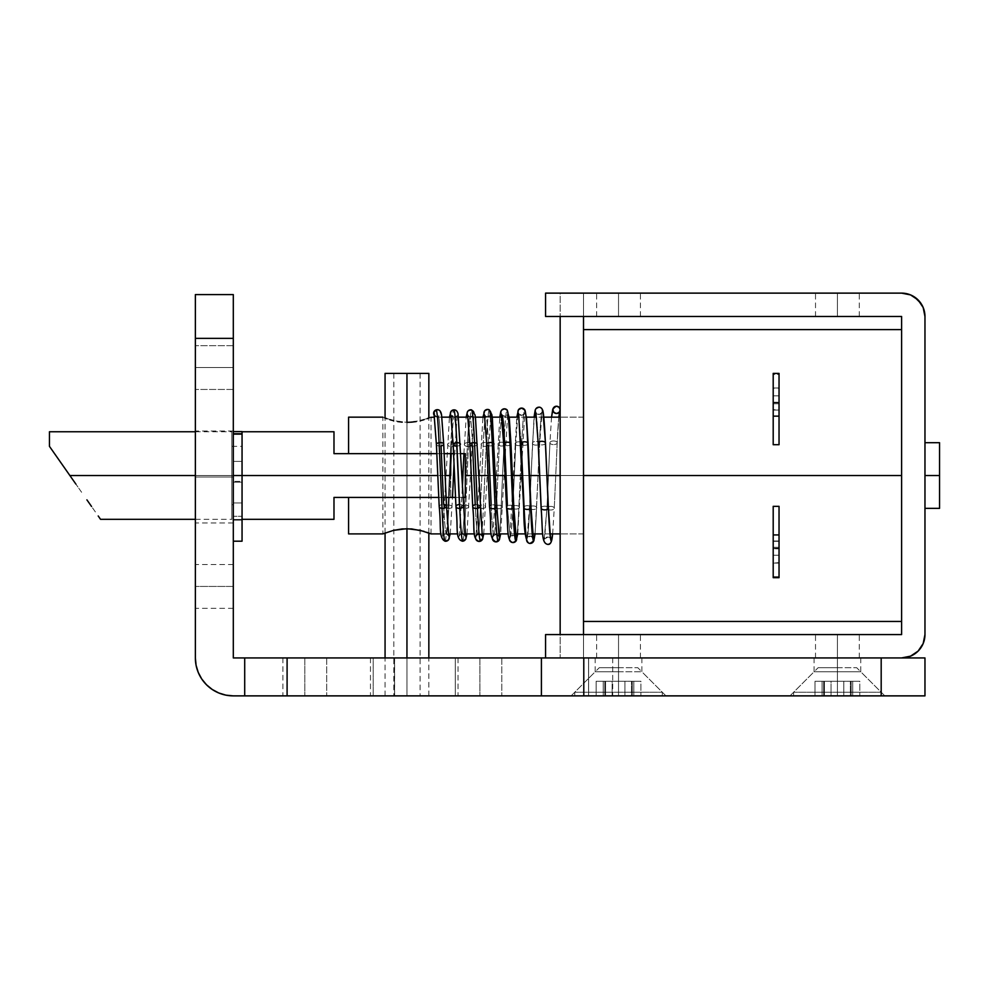 <?xml version="1.0" encoding="UTF-8"?>
<svg xmlns="http://www.w3.org/2000/svg" width="989" height="989" viewBox="0 0 989 989"><rect width="100%" height="100%" fill="white"/><g stroke="black" fill="none" stroke-linecap="round" stroke-linejoin="round"><path stroke-width="0.74" stroke-dasharray="4.95 3.71" d="M837.411 671.791L814.058 671.791L837.411 671.791L837.411 695.873L837.411 657.932L814.058 657.932L837.411 657.932L837.411 671.791L814.058 671.791L837.411 671.791L837.411 657.932L837.411 671.791L860.751 671.791L837.411 671.791L837.411 695.873L789.988 695.873L881.224 695.873L233.305 695.873L884.834 695.873L837.411 695.873L837.411 671.791L860.751 671.791L837.411 671.791M618.533 671.791L595.18 671.791L618.533 671.791L618.533 695.873L618.533 657.932L595.18 657.932L618.533 657.932L618.533 671.791L595.18 671.791L618.533 671.791L618.533 657.932L618.533 671.791L641.873 671.791L618.533 671.791L618.533 695.873L571.11 695.873L665.956 695.873L618.533 695.873L618.533 671.791L641.873 671.791L618.533 671.791M233.305 367.549L233.305 389.443L233.305 367.549L195.365 367.549L233.305 367.549L233.305 389.443L233.305 367.549L195.365 367.549L195.365 389.443L195.365 367.549L233.305 367.549L233.305 389.443L233.305 345.668L233.305 389.443L233.305 345.668L233.305 367.549L195.365 367.549L195.365 389.443L195.365 345.668L195.365 389.443L195.365 345.668L195.365 367.549L233.305 367.549L233.305 345.668L233.305 367.549L195.365 367.549L195.365 345.668L195.365 367.549L233.305 367.549L233.305 345.668L233.305 367.549M233.305 476.995L233.305 522.958L233.305 476.995L195.365 476.995L233.305 476.995L233.305 522.958L233.305 431.031L233.305 476.995L195.365 476.995L195.365 522.958L195.365 431.031L195.365 476.995L233.305 476.995L233.305 431.031L233.305 476.995M233.305 586.428L233.305 608.322L233.305 586.428L195.365 586.428L233.305 586.428L233.305 608.322L233.305 564.546L233.305 586.428L195.365 586.428L195.365 608.322L195.365 564.546L195.365 586.428L233.305 586.428L233.305 564.546L233.305 586.428M394.549 657.932L394.549 695.873L394.549 657.932L588.554 657.932L588.616 695.873L588.616 657.932L394.549 657.932L394.549 695.873L370.467 695.873L588.616 695.873L588.616 657.932L588.616 695.873L612.698 695.873L588.554 695.873L588.554 657.932L612.698 657.932L588.554 657.932L588.616 695.873L588.554 657.932L394.549 657.932L394.549 695.873L394.549 657.932L370.467 657.932L394.549 657.932M304.81 657.932L282.916 657.932L304.81 657.932L304.81 695.873L304.81 657.932L326.691 657.932L282.916 657.932L304.81 657.932L304.81 695.873L282.916 695.873L326.691 695.873L304.81 695.873L304.81 657.932L327.495 657.932L304.81 657.932M479.912 657.932L458.018 657.932L479.912 657.932L479.912 695.873L479.912 657.932L501.794 657.932L458.018 657.932L479.912 657.932L479.912 695.873L458.018 695.873L501.794 695.873L479.912 695.873L479.912 657.932L501.794 657.932L479.912 657.932M897.938 657.932L924.962 657.932L924.962 695.873L881.187 695.873L881.187 657.932L924.962 657.932L924.962 695.873L881.187 695.873L881.187 657.932L897.938 657.932L233.305 657.932L233.305 338.362L195.365 338.362L195.365 657.932L196.094 665.325M373.212 695.873L501.794 695.873L304.81 695.873L373.212 695.873L373.212 657.932L327.495 657.932L455.286 657.932L373.212 657.932L373.212 695.873L455.286 695.873L455.286 657.932L500.99 657.932L326.691 657.932L373.212 657.932L373.212 695.873L373.212 657.932L455.286 657.932L455.286 695.873L501.794 695.873L455.286 695.873L455.286 657.932L501.794 657.932L455.286 657.932L455.286 695.873L373.212 695.873M837.411 657.932L814.058 657.932L837.411 657.932L815.517 657.932L837.411 657.932L837.411 634.579L837.411 657.932L815.517 657.932L859.293 657.932L837.411 657.932L837.411 634.579L815.517 634.579L859.293 634.579L837.411 634.579L837.411 657.932L859.293 657.932L837.411 657.932M618.533 657.932L641.873 657.932L596.639 657.932L618.533 657.932L618.533 634.579L618.533 657.932L596.639 657.932L640.415 657.932L618.533 657.932L618.533 634.579L596.639 634.579L640.415 634.579L618.533 634.579L618.533 657.932L640.415 657.932L618.533 657.932M881.187 657.932L233.305 657.932L233.305 338.362L195.365 338.362L195.365 294.598L233.305 294.598L233.305 338.362L233.305 294.598L195.365 294.598L233.305 294.598M198.257 672.446L201.756 679.01M206.478 684.759L212.227 689.469L218.792 692.98L225.9 695.143L233.305 695.873A37.941 37.941 0 0 1 195.365 657.932L195.365 294.598M394.549 695.873L370.467 695.873L394.549 695.873M394.611 695.873L394.611 657.932L588.554 657.932L588.554 695.873L394.611 695.873M195.365 586.428L195.365 564.546L195.365 586.428M195.365 476.995L195.365 431.031L195.365 476.995M195.365 367.549L195.365 345.668L195.365 367.549M618.533 695.873L665.956 695.873L618.533 695.873L618.533 667.686L618.533 692.213L662.309 692.213L618.533 692.213L618.533 695.873L662.309 695.873L574.757 695.873L618.533 695.873L618.533 692.213L662.309 692.213L618.533 692.213L618.533 695.873L662.309 695.873L574.757 695.873L640.921 695.873L612.154 695.873L640.921 695.873L640.921 681.273L632.255 681.273L632.255 695.873L632.255 681.273L624.912 681.273L624.912 695.873L624.912 681.273L618.533 681.273L618.533 695.873L618.533 681.273L612.154 681.273L612.154 695.873L604.798 695.873L618.533 695.873L612.154 695.873L612.154 681.273L604.798 681.273L604.798 695.873L612.154 695.873L604.798 695.873L604.798 681.273L596.132 681.273L596.132 695.873L605.552 695.873L596.132 695.873L604.798 695.873L596.132 695.873L596.132 681.273L603.228 681.273L603.228 695.873L596.132 695.873L603.228 695.873L603.228 681.273L605.552 681.273L605.552 695.873L603.228 695.873L605.552 695.873L605.552 681.273L603.228 681.273L603.228 695.873L603.228 681.273L596.132 681.273L596.132 695.873L596.132 681.273L604.798 681.273L604.798 695.873L604.798 681.273L612.154 681.273L612.154 695.873L612.154 681.273L618.533 681.273L618.533 695.873L618.533 681.273L624.912 681.273L624.912 695.873L618.533 695.873M837.411 695.873L884.834 695.873L837.411 695.873L837.411 667.686L837.411 692.213L881.187 692.213L837.411 692.213L837.411 695.873L881.187 695.873L793.635 695.873L837.411 695.873L837.411 692.213L881.187 692.213L837.411 692.213L837.411 695.873L881.187 695.873L793.635 695.873L859.8 695.873L831.032 695.873L859.8 695.873L859.8 681.273L851.133 681.273L851.133 695.873L851.133 681.273L843.79 681.273L843.79 695.873L843.79 681.273L837.411 681.273L837.411 695.873L837.411 681.273L831.032 681.273L831.032 695.873L823.676 695.873L837.411 695.873L831.032 695.873L831.032 681.273L823.676 681.273L823.676 695.873L831.032 695.873L823.676 695.873L823.676 681.273L815.01 681.273L815.01 695.873L824.43 695.873L815.01 695.873L823.676 695.873L815.01 695.873L815.01 681.273L822.106 681.273L822.106 695.873L815.01 695.873L822.106 695.873L822.106 681.273L824.43 681.273L824.43 695.873L822.106 695.873L824.43 695.873L824.43 681.273L822.106 681.273L822.106 695.873L822.106 681.273L815.01 681.273L815.01 695.873L815.01 681.273L823.676 681.273L823.676 695.873L823.676 681.273L831.032 681.273L831.032 695.873L831.032 681.273L837.411 681.273L837.411 695.873L837.411 681.273L843.79 681.273L843.79 695.873L837.411 695.873M69.885 475.536L231.846 475.536L195.365 475.536L231.846 475.536L231.846 519.312L231.846 475.536L242.058 475.536L231.846 475.536L231.846 519.312L231.846 431.76L231.846 504.711L231.846 446.348L231.846 475.536L231.846 446.348L231.846 475.536L242.058 475.536L242.058 504.711L242.058 475.536L450.724 475.536L450.724 497.418L333.985 497.418L333.985 519.312L333.985 497.418L450.724 497.418L450.724 475.536L242.058 475.536L242.058 519.312L242.058 431.76L242.058 519.312L242.058 431.76L242.058 504.711L242.058 446.348L242.058 475.536L69.885 475.536L75.869 484.066L69.885 475.536M81.617 492.287L75.869 484.066L81.617 492.287M95.377 511.931L91.557 506.479L95.377 511.931M426.939 532.329L416.208 529.498L406.949 528.695L406.949 497.418L382.867 497.418L406.949 497.418L406.949 453.642L406.949 497.418L431.031 497.418L382.867 497.418L406.949 497.418L406.949 453.642L382.867 453.642L431.031 453.642L382.867 453.642L406.949 453.642L406.949 497.418L431.031 497.418L406.949 497.418L406.949 528.695L406.949 422.365L406.949 528.695L393.535 530.364L382.867 533.899L382.867 497.418L406.949 497.418L382.867 497.418L382.867 453.642L431.031 453.642L382.867 453.642L382.867 417.16L393.548 420.696L406.949 422.365L406.949 453.642L406.949 422.365L420.362 420.696L431.031 417.16L420.362 420.696L406.949 422.365L406.949 453.642L431.031 453.642L383.336 453.642L406.949 453.642L406.949 422.365L393.548 420.696L382.867 417.16M348.585 497.418L465.312 497.418L465.312 453.642L348.585 453.642L450.724 453.642L450.724 475.536L450.724 453.642L348.585 453.642L348.585 417.16L348.585 453.642L465.312 453.642L465.312 475.536L583.51 475.536L583.51 329.609L583.51 475.536L465.312 475.536L465.312 497.418L348.585 497.418L348.585 533.899L348.585 497.418M445.112 475.536L437.806 475.536L445.112 475.536M333.985 453.642L450.724 453.642L333.985 453.642L333.985 431.76L333.985 453.642M242.058 431.661L242.058 481.371L233.305 481.371L233.305 475.536L242.058 475.536L242.058 541.193L242.058 475.536L233.305 475.536L242.058 475.536L233.305 475.536L233.305 541.193L233.305 433.701L233.305 475.536L233.305 434.505L242.058 434.505L242.058 461.406L233.305 461.406L242.058 461.406L242.058 434.505L233.305 434.505L233.305 431.587L233.305 433.701L242.058 433.701L242.058 475.536L233.305 475.536L242.058 475.536L233.305 475.536L233.305 482.15L233.305 481.371L242.058 481.371L242.058 482.15L233.305 482.15L242.058 482.15L242.058 519.472L233.305 519.472L233.305 482.15L233.305 519.472L242.058 519.472L242.058 520.14L242.058 516.295L233.305 516.295L233.305 520.14L233.305 502.956L242.058 502.956L242.058 516.295L233.305 516.295L242.058 516.295L242.058 502.956L233.305 502.956L233.305 504.711L233.305 502.956L242.058 502.956L242.058 504.711L242.058 502.956L233.305 502.956L233.305 516.295L242.058 516.295L242.058 520.14L242.058 519.472L233.305 519.472L242.058 519.472L242.058 482.15L233.305 482.15L242.058 482.15L242.058 475.536L233.305 475.536L242.058 475.536L242.058 461.406L242.058 475.536L242.058 461.406L233.305 461.406L242.058 461.406L242.058 431.587L242.058 434.505L233.305 434.505L242.058 434.505L242.058 431.612L242.058 433.701L233.305 433.701L233.305 475.536L242.058 475.536L242.058 482.15L242.058 431.587L233.305 431.587M49.45 446.348L49.45 431.76L49.45 446.348L64.322 467.587L53.938 452.752M86.908 499.853L91.557 506.479M98.208 515.974L100.532 519.312M231.846 475.536L231.846 431.76L231.846 475.536M406.949 695.873L406.949 373.385L428.843 373.385L393.82 373.385L406.949 373.385L406.949 695.873L428.843 695.873L406.949 695.873L406.949 373.385L406.949 695.873L393.82 695.873L406.949 695.873L406.949 373.385L420.078 373.385L406.949 373.385L406.949 695.873L420.078 695.873L385.067 695.873L406.949 695.873L406.949 657.932L406.949 695.873L385.067 695.873L428.843 695.873L406.949 695.873M385.067 373.385L406.949 373.385L385.067 373.385M406.949 373.385L420.078 373.385L406.949 373.385M233.305 502.956L233.305 431.612L233.305 502.956M242.058 502.956L242.058 482.15L242.058 502.956M618.533 316.48L596.639 316.48L618.533 316.48L618.533 293.127L618.533 316.48L596.639 316.48L640.415 316.48L618.533 316.48L618.533 293.127L596.639 293.127L640.415 293.127L618.533 293.127L618.533 316.48L640.415 316.48L618.533 316.48M837.411 316.48L815.517 316.48L837.411 316.48L837.411 293.127L837.411 316.48L815.517 316.48L859.293 316.48L837.411 316.48L837.411 293.127L815.517 293.127L859.293 293.127L837.411 293.127L837.411 316.48L859.293 316.48L837.411 316.48M924.962 475.536L924.962 442.701L924.962 508.358L924.962 442.701L924.962 508.358L924.962 475.536L939.55 475.536L924.962 475.536M939.55 442.701L939.55 508.358L939.55 442.701M773.2 402.77L773.2 395.823L779.035 395.823L779.035 402.77L773.2 402.77L779.035 402.77L779.035 410.064L773.2 409.73L773.2 402.226L779.035 402.226L779.035 409.73L773.2 409.73L773.2 402.226L779.035 402.226L779.035 387.985L773.2 388.331L773.2 395.823L779.035 395.823L779.035 388.331L773.2 387.985L773.2 402.77M773.2 548.289L773.2 540.995L779.035 540.995L779.035 548.289L773.2 548.289L779.035 548.289L779.035 555.249L773.2 555.249L773.2 548.289L773.2 555.249L779.035 555.249L779.035 562.729L773.2 562.729L773.2 555.249L773.2 562.729L779.035 563.087L779.035 541.342L773.2 541.342L773.2 548.833L779.035 548.833L773.2 548.833L773.2 563.087L773.2 548.289M901.609 475.536L583.51 475.536L583.51 417.16L583.51 533.899L583.51 475.536L560.157 475.536L901.609 475.536L901.609 329.609L901.609 475.536M773.2 374.435L773.2 444.716L773.2 403.735L779.035 403.735L779.035 444.716L779.035 374.435L773.2 374.435L773.2 403.735L779.035 403.735L779.035 374.435L773.2 374.435L773.2 373.385M436.829 453.642L444.123 453.642L436.829 453.642M453.568 453.642L460.874 453.642L453.568 453.642M471.308 475.536L478.602 475.536L471.308 475.536M488.133 475.536L495.427 475.536L488.133 475.536M505.095 475.536L512.401 475.536L505.095 475.536M522.254 475.536L529.56 475.536L522.254 475.536M539.648 475.536L546.954 475.536L539.648 475.536M545.569 634.579L583.51 634.579L545.569 634.579L545.569 657.932L901.609 657.932L545.569 657.932L545.569 634.579L545.569 657.932L545.569 634.579L901.609 634.579L545.569 634.579L545.569 657.932L583.51 657.932L583.51 634.579L545.569 634.579L583.51 634.579L583.51 657.932L545.569 657.932L545.569 634.579M545.569 293.127L545.569 316.48L901.609 316.48L901.609 634.579L901.609 316.48L545.569 316.48L545.569 293.127L583.51 293.127L545.569 293.127L545.569 316.48L545.569 293.127L901.609 293.127L545.569 293.127L545.569 316.48L545.569 293.127L583.51 293.127L545.569 293.127M560.157 316.48L583.51 316.48L545.569 316.48L583.51 316.48L583.51 293.127L583.51 316.48L583.51 293.127L583.51 316.48L560.157 316.48L583.51 316.48L560.157 316.48L583.51 316.48L583.51 293.127L560.157 293.127L560.157 634.579L583.51 634.579L583.51 657.932L583.51 634.579L560.157 634.579L560.157 657.932L560.157 634.579L583.51 634.579L583.51 657.932L560.157 657.932L583.51 657.932L560.157 657.932L583.51 657.932L583.51 634.579L560.157 634.579L583.51 634.579L560.157 634.579L560.157 316.48L583.51 316.48L560.157 316.48L583.51 316.48L583.51 293.127L560.157 293.127L583.51 293.127L583.51 634.579L583.51 293.127L560.157 293.127L560.157 316.48M462.84 497.418L455.533 497.418L462.84 497.418M446.101 497.418L438.795 497.418L446.101 497.418M423.96 531.353L411.696 528.917L402.202 528.917L393.535 530.364L382.867 533.899M406.949 497.418L431.031 497.418L406.949 497.418L406.949 528.695L406.949 497.418L431.031 497.418L406.949 497.418M910.56 656.14L901.609 657.932A23.353 23.353 0 0 0 924.962 634.579L924.962 316.48L924.962 634.579L923.182 643.518L918.126 651.096M583.51 475.536L583.51 329.609L583.51 533.899L583.51 417.16L583.51 475.536L560.157 475.536L560.157 533.899L560.157 475.536L583.51 475.536L583.51 533.899L583.51 417.16L583.51 475.536L560.157 475.536L560.157 417.16L560.157 533.899L560.157 475.536L583.51 475.536L583.51 417.16L583.51 475.536M773.2 577.675L773.2 576.649L779.035 576.649L779.035 506.343L779.035 547.325L773.2 547.325L773.2 506.343L773.2 547.325L779.035 547.325L779.035 577.675M910.535 294.907L914.578 297.071M921.019 303.499L923.182 307.542L924.962 316.48A23.353 23.353 0 0 0 901.609 293.127M779.035 577.588L779.035 576.649L773.2 576.649L773.2 547.325L773.2 577.588M779.035 548.833L779.035 563.062L779.035 548.833M779.035 373.385L779.035 374.435M779.035 409.73L779.035 388.009L779.035 409.73M406.949 453.642L431.031 453.642L406.949 453.642M837.411 293.127L859.293 293.127L837.411 293.127M618.533 293.127L640.415 293.127L618.533 293.127M837.411 634.579L859.293 634.579L837.411 634.579M618.533 634.579L640.415 634.579L618.533 634.579M583.51 634.579L583.51 657.932L583.51 634.579M560.157 475.536L560.157 417.16L560.157 475.536M437.41 409.693L440.031 410.954L440.513 414.984L436.977 416.962L433.8 414.465M446.496 506.207A3.647 1.941 -3.2 0 0 443.665 504.514L441.032 445.903C440.142 427.087 439.264 417.383 438.387 416.802A3.647 3.635 126 0 0 437.311 409.681M434.208 415.331A3.647 3.635 126 0 0 438.387 416.802C439.264 417.383 440.142 427.087 441.032 445.903A3.647 1.706 176.8 0 0 443.702 444.135M448.722 535.655A3.647 3.647 -129.8 0 0 446.299 534.023L446.286 534.023C445.421 533.219 444.543 523.379 443.665 504.514A3.647 1.941 -3.2 0 0 439.215 506.665A3.647 1.941 176.8 0 1 443.665 504.514C444.543 523.379 445.421 533.219 446.299 534.023A3.647 3.647 50.2 0 1 448.722 535.655M444.988 541.193C445.977 540.402 446.966 529.461 447.943 508.358A3.647 1.694 -177.1 0 0 452.084 506.863A3.647 1.694 -177.1 0 0 448.932 505.033C448.042 523.774 447.176 533.43 446.299 534.023A3.647 3.647 -129.8 0 0 442.034 537.064A3.647 3.647 -129.8 0 0 444.988 541.193A3.647 3.647 50.2 0 1 442.046 537.064A3.647 3.647 50.2 0 1 446.299 534.023C447.176 533.43 448.042 523.774 448.932 505.033A3.647 1.694 2.9 0 1 452.084 506.863A3.647 1.694 2.9 0 1 447.943 508.358L450.897 442.701A3.647 1.941 -177.1 0 1 454.866 444.84A3.647 1.941 -177.1 0 1 451.553 446.595L451.231 453.642L451.553 446.595A3.647 1.941 2.9 0 0 454.866 444.84A3.647 1.941 2.9 0 0 450.897 442.701C451.886 421.598 452.863 410.658 453.852 409.866C452.863 410.658 451.886 421.598 450.897 442.701L447.943 508.358C446.966 529.461 445.977 540.402 444.988 541.193M450.724 465.04L448.932 505.033A3.647 1.694 -177.1 0 0 444.79 506.529A3.647 1.694 -177.1 0 0 447.943 508.358A3.647 1.694 2.9 0 1 444.79 506.529A3.647 1.694 2.9 0 1 448.932 505.033L450.724 465.04M454.038 409.866A3.647 3.647 -46.3 0 1 457.66 413.278A3.647 3.647 -46.3 0 1 454.186 417.148C453.308 417.951 452.43 427.767 451.553 446.595A3.647 1.941 -177.1 0 1 447.584 444.457A3.647 1.941 -177.1 0 1 450.897 442.701A3.647 1.941 2.9 0 0 447.584 444.457A3.647 1.941 2.9 0 0 451.553 446.595C452.43 427.767 453.308 417.951 454.186 417.148A3.647 3.647 133.7 0 0 457.66 413.278A3.647 3.647 133.7 0 0 454.038 409.866L453.852 409.866M460.454 444.234A3.647 1.694 -2.5 0 1 456.807 446.101C455.929 427.384 455.051 417.741 454.186 417.148L454.186 417.148A3.647 3.647 -46.3 0 1 450.959 415.504A3.647 3.647 133.7 0 0 454.186 417.148L454.186 417.148C455.051 417.741 455.929 427.384 456.807 446.101A3.647 1.694 177.5 0 0 460.454 444.234M463.235 506.269A3.647 1.941 -2.5 0 0 459.428 504.489A3.647 1.941 177.5 0 1 463.235 506.269M465.535 535.927L462.827 533.949A3.647 3.647 42.5 0 1 465.46 535.605A3.647 3.647 -137.5 0 0 462.061 533.936C461.183 533.133 460.305 523.317 459.428 504.489A3.647 1.941 -2.5 0 0 455.954 506.578M462.716 541.193C463.693 540.402 464.682 529.461 465.658 508.358A3.647 1.694 -177.8 0 0 468.823 506.825A3.647 1.694 -177.8 0 0 464.682 504.959C463.804 523.688 462.939 533.343 462.061 533.936L462.061 533.936A3.647 3.647 -137.5 0 0 458.748 537.707A3.647 3.647 -137.5 0 0 462.358 541.206A3.647 3.647 42.5 0 1 458.748 537.707A3.647 3.647 42.5 0 1 462.061 533.936L462.073 533.936C462.939 533.343 463.804 523.688 464.682 504.959A3.647 1.694 2.2 0 1 468.823 506.825A3.647 1.694 2.2 0 1 465.658 508.358L468.613 442.701A3.647 1.941 -177.8 0 1 471.617 444.716A3.647 1.941 -177.8 0 1 467.315 446.484L465.312 490.964L467.315 446.484A3.647 1.941 2.2 0 0 471.617 444.716A3.647 1.941 2.2 0 0 468.613 442.701C469.602 421.598 470.591 410.658 471.568 409.866A3.647 3.647 -38.6 0 1 471.246 417.037A3.647 3.647 -38.6 0 1 469.948 416.975C469.07 417.778 468.193 427.619 467.315 446.484A3.647 1.941 -177.8 0 1 464.323 444.469A3.647 1.941 -177.8 0 1 468.613 442.701L465.658 508.358C464.682 529.461 463.693 540.402 462.716 541.193M465.028 497.418L464.682 504.959A3.647 1.694 -177.8 0 0 461.529 506.492A3.647 1.694 -177.8 0 0 465.658 508.358A3.647 1.694 2.2 0 1 461.529 506.492A3.647 1.694 2.2 0 1 464.682 504.959L465.028 497.418M466.969 533.899L473.916 415.059L469.985 416.975A3.647 3.647 141.4 0 0 474.399 413.575A3.647 3.647 141.4 0 0 471.568 409.866C470.591 410.658 469.602 421.598 468.613 442.701A3.647 1.941 2.2 0 0 464.323 444.469A3.647 1.941 2.2 0 0 467.315 446.484C468.193 427.619 469.07 417.778 469.948 416.975A3.647 3.647 -38.6 0 1 467.71 415.417A3.647 3.647 141.4 0 0 469.948 416.975L469.985 416.975C470.826 417.568 471.704 427.248 472.581 446.039C471.704 427.248 470.826 417.568 469.948 416.975L467.612 415.059M477.193 444.209A3.647 1.706 -1.9 0 1 472.581 446.039A3.647 1.706 178.1 0 0 477.193 444.209M479.999 506.442A3.647 1.941 -1.8 0 0 475.227 504.724A3.647 1.941 178.2 0 1 479.999 506.442M469.911 444.518A3.647 1.706 178.1 0 0 472.581 446.039L475.227 504.724C476.105 523.676 476.982 533.553 477.872 534.369L477.872 534.369C478.75 533.776 479.628 524.034 480.518 505.156A3.647 1.706 -178.5 0 0 478.305 506.628A3.647 1.706 -178.5 0 0 483.386 508.358L486.341 442.701A3.647 1.929 -178.5 0 1 488.405 444.494A3.647 1.929 -178.5 0 1 483.176 446.126L480.518 505.156A3.647 1.706 1.5 0 1 485.599 506.9A3.647 1.706 1.5 0 1 483.386 508.358C482.397 529.461 481.408 540.402 480.431 541.193C481.408 540.402 482.397 529.461 483.386 508.358A3.647 1.706 -178.5 0 0 485.599 506.9A3.647 1.706 -178.5 0 0 480.518 505.156C479.628 524.034 478.75 533.776 477.872 534.369A3.647 3.647 34.7 0 1 482.224 535.815A3.647 3.647 -145.3 0 0 477.872 534.369C476.982 533.553 476.105 523.676 475.227 504.724A3.647 1.941 -1.8 0 0 472.705 506.64M483.176 446.126A3.647 1.929 1.5 0 0 488.405 444.494A3.647 1.929 1.5 0 0 486.341 442.701C487.317 421.598 488.306 410.658 489.283 409.866A3.647 3.647 -30.9 0 1 487.997 416.703A3.647 3.647 -30.9 0 1 485.834 416.295C484.944 417.098 484.054 427.05 483.176 446.126A3.647 1.929 -178.5 0 1 481.111 444.321A3.647 1.929 -178.5 0 1 486.341 442.701L483.386 508.358A3.647 1.706 1.5 0 1 478.305 506.628A3.647 1.706 1.5 0 1 480.518 505.156L483.176 446.126C484.054 427.05 484.944 417.098 485.834 416.295A3.647 3.647 149.1 0 0 491.15 413.748A3.647 3.647 149.1 0 0 489.283 409.866C488.306 410.658 487.317 421.598 486.341 442.701A3.647 1.929 1.5 0 0 481.111 444.321A3.647 1.929 1.5 0 0 483.176 446.126M494.018 444.086A3.647 1.718 -1.2 0 1 492.225 445.656A3.647 1.718 -1.2 0 1 488.504 445.705C487.614 426.692 486.724 416.888 485.834 416.295A3.647 3.647 -30.9 0 1 484.511 415.083A3.647 3.647 149.1 0 0 485.834 416.295L485.834 416.295C486.724 416.888 487.614 426.692 488.504 445.705A3.647 1.718 178.8 0 0 492.225 445.656A3.647 1.718 178.8 0 0 494.018 444.086M496.837 506.702A3.647 1.929 -1.2 0 0 494.896 505.058A3.647 1.929 -1.2 0 0 491.174 505.206A3.647 1.929 178.8 0 1 494.896 505.058A3.647 1.929 178.8 0 1 496.837 506.702M486.724 444.321A3.647 1.718 178.8 0 0 488.504 445.705L491.174 505.206C492.065 524.442 492.967 534.468 493.857 535.296L493.857 535.296C494.76 534.69 495.65 524.788 496.552 505.602A3.647 1.731 -179 0 0 495.18 506.887A3.647 1.731 -179 0 0 497.207 508.507A3.647 1.731 -179 0 0 501.102 508.358L504.056 442.701A3.647 1.916 -179.1 0 1 505.305 444.197A3.647 1.916 -179.1 0 1 503.129 445.878A3.647 1.916 -179.1 0 1 499.26 445.532L496.552 505.602A3.647 1.731 1 0 1 500.459 505.453A3.647 1.731 1 0 1 502.474 507.073A3.647 1.731 1 0 1 501.102 508.358C500.113 529.461 499.136 540.402 498.147 541.193C499.136 540.402 500.113 529.461 501.102 508.358A3.647 1.731 -179 0 0 502.474 507.073A3.647 1.731 -179 0 0 500.459 505.453A3.647 1.731 -179 0 0 496.552 505.602C495.65 524.788 494.76 534.69 493.857 535.296A3.647 3.647 27 0 1 499.074 536.273A3.647 3.647 -153 0 0 493.857 535.296C492.967 534.468 492.065 524.442 491.174 505.206A3.647 1.929 -1.2 0 0 489.543 506.863M499.26 445.532A3.647 1.916 0.9 0 0 503.129 445.878A3.647 1.916 0.9 0 0 505.305 444.197A3.647 1.916 0.9 0 0 504.056 442.701C505.033 421.598 506.022 410.658 507.011 409.866A3.647 3.647 -23.2 0 1 504.835 416.134A3.647 3.647 -23.2 0 1 501.967 415.145L501.646 415.689L501.967 415.145A3.647 3.647 156.8 0 0 507.938 413.699A3.647 3.647 156.8 0 0 507.011 409.866C506.022 410.658 505.033 421.598 504.056 442.701L501.102 508.358A3.647 1.731 1 0 1 497.207 508.507A3.647 1.731 1 0 1 495.18 506.887A3.647 1.731 1 0 1 496.552 505.602L499.26 445.532A3.647 1.916 -179.1 0 1 498.011 444.036A3.647 1.916 -179.1 0 1 500.174 442.343A3.647 1.916 -179.1 0 1 504.056 442.701A3.647 1.916 0.9 0 0 500.174 442.343A3.647 1.916 0.9 0 0 498.011 444.036A3.647 1.916 0.9 0 0 499.26 445.532L501.324 417.16L499.26 445.532M510.967 443.863A3.647 1.743 -0.7 0 1 508.717 445.52A3.647 1.743 -0.7 0 1 504.687 445.149A3.647 1.743 179.3 0 0 508.717 445.52A3.647 1.743 179.3 0 0 510.967 443.863M502.066 415.182L501.967 415.145A3.647 3.647 -23.2 0 1 501.435 414.515A3.647 3.647 156.8 0 0 501.967 415.145L504.847 416.134L507.641 414.144L500.669 533.899M513.81 507.048A3.647 1.904 -0.6 0 0 511.4 505.33A3.647 1.904 -0.6 0 0 507.419 505.898A3.647 1.904 179.4 0 1 511.4 505.33A3.647 1.904 179.4 0 1 513.81 507.048M516.073 536.94A3.647 3.647 -160.7 0 0 510.163 536.644L507.542 508.47L510.163 536.644A3.647 3.647 19.3 0 1 516.073 536.94M510.163 536.644L510.163 536.644C511.078 536.026 511.993 525.888 512.92 506.269A3.647 1.755 -179.5 0 0 512.215 507.27A3.647 1.755 -179.5 0 0 514.725 508.964A3.647 1.755 -179.5 0 0 518.817 508.358L521.772 442.701A3.647 1.891 -179.6 0 1 522.377 443.801A3.647 1.891 -179.6 0 1 519.72 445.544A3.647 1.891 -179.6 0 1 515.689 444.753L512.92 506.269A3.647 1.755 0.5 0 1 517.024 505.663A3.647 1.755 0.5 0 1 519.522 507.357A3.647 1.755 0.5 0 1 518.817 508.358C517.84 529.461 516.851 540.402 515.862 541.193C516.851 540.402 517.84 529.461 518.817 508.358A3.647 1.755 -179.5 0 0 519.522 507.357A3.647 1.755 -179.5 0 0 517.024 505.663A3.647 1.755 -179.5 0 0 512.92 506.269C511.993 525.888 511.078 536.026 510.163 536.644A3.647 3.647 -160.7 0 0 512.957 542.565M515.689 444.753A3.647 1.891 0.4 0 0 519.72 445.544A3.647 1.891 0.4 0 0 522.377 443.801A3.647 1.891 0.4 0 0 521.772 442.701C522.761 421.598 523.737 410.658 524.726 409.866A3.647 3.647 -15.4 0 1 521.858 415.38A3.647 3.647 -15.4 0 1 518.557 413.761A3.647 3.647 164.6 0 0 521.858 415.38A3.647 3.647 164.6 0 0 524.726 409.866C523.737 410.658 522.761 421.598 521.772 442.701L518.817 508.358A3.647 1.755 0.5 0 1 514.725 508.964A3.647 1.755 0.5 0 1 512.215 507.27A3.647 1.755 0.5 0 1 512.92 506.269L515.689 444.753A3.647 1.891 -179.6 0 1 515.084 443.641A3.647 1.891 -179.6 0 1 517.742 441.898A3.647 1.891 -179.6 0 1 521.772 442.701A3.647 1.891 0.4 0 0 517.729 441.898A3.647 1.891 0.4 0 0 515.084 443.641A3.647 1.891 0.4 0 0 515.689 444.753L517.593 417.16L515.689 444.753M528.114 443.517A3.647 1.768 -0.3 0 1 525.369 445.26A3.647 1.768 -0.3 0 1 521.252 444.395A3.647 1.768 179.7 0 0 525.369 445.26A3.647 1.768 179.7 0 0 528.114 443.517M521.178 442.8L518.52 413.625L521.178 442.8M530.994 507.481A3.647 1.879 -0.3 0 0 528.089 505.713A3.647 1.879 -0.3 0 0 524.059 506.751A3.647 1.879 179.7 0 1 528.089 505.713A3.647 1.879 179.7 0 1 530.994 507.481M533.294 537.769A3.647 3.647 -168.4 0 0 526.877 538.325A3.647 3.647 11.6 0 1 533.294 537.769M521.252 444.395A3.647 1.768 -0.3 0 1 520.82 443.579A3.647 1.768 179.7 0 0 521.252 444.395L524.059 506.751C524.998 526.952 525.938 537.472 526.877 538.325L526.877 538.325C527.817 537.682 528.756 527.273 529.708 507.097A3.647 1.78 -179.8 0 0 529.474 507.716A3.647 1.78 -179.8 0 0 532.465 509.483A3.647 1.78 -179.8 0 0 536.533 508.358L539.487 442.701A3.647 1.867 -179.9 0 1 539.673 443.344A3.647 1.867 -179.9 0 1 536.52 445.112A3.647 1.867 -179.9 0 1 532.552 443.838L529.708 507.097A3.647 1.78 0.2 0 1 533.788 505.985A3.647 1.78 0.2 0 1 536.767 507.753A3.647 1.78 0.2 0 1 536.533 508.358C535.556 529.461 534.567 540.402 533.59 541.193C534.567 540.402 535.556 529.461 536.533 508.358A3.647 1.78 -179.8 0 0 536.767 507.753A3.647 1.78 -179.8 0 0 533.788 505.985A3.647 1.78 -179.8 0 0 529.708 507.097C528.756 527.273 527.817 537.682 526.877 538.325A3.647 3.647 -168.4 0 0 530.166 543.406M532.552 443.838A3.647 1.867 0.1 0 0 536.52 445.112A3.647 1.867 0.1 0 0 539.673 443.344A3.647 1.867 0.1 0 0 539.487 442.701C540.476 421.598 541.465 410.658 542.442 409.866A3.647 3.647 -7.7 0 1 535.89 412.858A3.647 3.647 172.3 0 0 542.442 409.866L542.85 410.608L542.442 409.866C541.465 410.658 540.476 421.598 539.487 442.701L536.533 508.358A3.647 1.78 0.2 0 1 532.465 509.483A3.647 1.78 0.2 0 1 529.474 507.716A3.647 1.78 0.2 0 1 529.708 507.097L532.552 443.838A3.647 1.867 -179.9 0 1 532.379 443.196A3.647 1.867 -179.9 0 1 535.519 441.428A3.647 1.867 -179.9 0 1 539.487 442.701A3.647 1.867 0.1 0 0 535.519 441.428A3.647 1.867 0.1 0 0 532.379 443.196A3.647 1.867 0.1 0 0 532.552 443.838L534.307 417.16L532.552 443.838M545.483 443.084A3.647 1.793 -0.1 0 1 542.269 444.889A3.647 1.793 -0.1 0 1 538.288 443.505C537.324 423.032 536.372 412.462 535.408 411.807C536.372 412.462 537.324 423.032 538.288 443.505A3.647 1.793 179.9 0 0 542.269 444.889A3.647 1.793 179.9 0 0 545.483 443.084M548.314 507.617A3.647 1.842 -0 0 0 544.679 506.195A3.647 1.842 -0 0 0 541.168 507.703A3.647 1.842 180 0 1 545.026 506.195A3.647 1.842 180 0 1 548.413 507.963M550.737 538.708A3.647 3.647 -176.1 0 0 544.074 540.217C543.109 539.339 542.133 528.497 541.168 507.703C542.133 528.497 543.109 539.339 544.074 540.217A3.647 3.647 3.9 0 1 550.737 538.708M552.641 533.899L554.26 508.358A3.647 1.817 180 0 0 554.273 508.222A3.647 1.817 180 0 0 550.811 506.393A3.647 1.817 180 0 0 546.991 508.037L544.074 540.217A3.647 3.647 -176.1 0 0 547.449 544.346A3.647 3.647 3.9 0 1 544.074 540.217L546.991 508.037A3.647 1.817 0 0 1 550.811 506.393A3.647 1.817 0 0 1 554.273 508.222A3.647 1.817 0 0 1 554.26 508.358L557.215 442.701A3.647 1.83 180 0 1 557.215 442.837A3.647 1.83 180 0 1 553.593 444.605A3.647 1.83 180 0 1 549.921 442.862L546.991 508.037A3.647 1.817 180 0 0 546.979 508.173A3.647 1.817 180 0 0 550.428 510.015A3.647 1.817 180 0 0 554.26 508.358L557.215 442.825A3.647 1.83 0 0 0 557.215 442.701C558.192 421.598 559.181 410.658 560.157 409.866C559.181 410.658 558.192 421.598 557.215 442.701L554.26 508.358A3.647 1.817 0 0 1 550.428 510.015A3.647 1.817 0 0 1 546.979 508.173A3.647 1.817 0 0 1 546.991 508.037L549.921 442.862A3.647 1.83 0 0 0 553.593 444.605A3.647 1.83 0 0 0 557.215 442.837L558.847 417.16M551.541 417.16L549.921 442.862A3.647 1.83 180 0 1 549.921 442.726A3.647 1.83 180 0 1 553.531 440.946A3.647 1.83 180 0 1 557.215 442.701A3.647 1.83 0 0 0 553.531 440.946A3.647 1.83 0 0 0 549.921 442.726A3.647 1.83 0 0 0 549.921 442.862L546.979 508.161L544.568 539.042L547.918 537.064L550.824 539.042M441.032 445.903A3.647 1.706 -3.2 0 1 436.409 444.469A3.647 1.706 176.8 0 0 441.032 445.903M453.16 444.568A3.647 1.694 177.5 0 0 456.807 446.101L459.428 504.489C460.305 523.317 461.183 533.133 462.061 533.936L459.242 535.927L462.395 487.392M477.872 534.369A3.647 3.647 -145.3 0 0 479.084 541.428M489.345 409.879L489.283 409.866A3.647 3.647 149.1 0 0 487.49 409.434M493.857 535.296A3.647 3.647 -153 0 0 495.946 541.885M507.11 409.916L507.011 409.866A3.647 3.647 156.8 0 0 504.427 408.853M501.967 415.145C502.869 415.751 503.784 425.764 504.687 445.149L507.419 505.898A3.647 1.904 -0.6 0 0 506.516 507.209A3.647 1.904 179.4 0 1 507.419 505.898M503.673 443.999A3.647 1.743 179.3 0 0 504.687 445.149M524.899 410.015L524.726 409.866A3.647 3.647 164.6 0 0 521.537 408.086M524.059 506.751A3.647 1.879 -0.3 0 0 523.7 507.641M542.442 409.866A3.647 3.647 172.3 0 0 538.832 407.196M538.189 443.121A3.647 1.793 179.9 0 0 538.288 443.505L541.168 507.703A3.647 1.842 180 0 0 541.119 508.099M618.533 667.686L637.781 667.686L618.533 667.686L618.533 692.213L574.757 692.213L618.533 692.213L574.757 692.213L618.533 692.213L618.533 667.686L599.285 667.686L618.533 667.686M624.912 695.873L624.912 681.273L632.255 681.273L632.255 695.873L624.912 695.873M640.921 695.873L632.255 695.873L632.255 681.273L640.921 681.273L640.921 695.873L640.921 681.273L633.825 681.273L633.825 695.873L640.921 695.873L633.825 695.873L633.825 681.273L631.501 681.273L631.501 695.873L633.825 695.873L631.501 695.873L631.501 681.273L633.825 681.273L633.825 695.873L633.825 681.273L640.921 681.273L640.921 695.873M596.132 681.273L640.921 681.273L596.132 681.273M837.411 667.686L856.659 667.686L837.411 667.686L837.411 692.213L793.635 692.213L837.411 692.213L793.635 692.213L837.411 692.213L837.411 667.686L818.163 667.686L837.411 667.686M843.79 695.873L843.79 681.273L851.133 681.273L851.133 695.873L843.79 695.873M859.8 695.873L851.133 695.873L851.133 681.273L859.8 681.273L859.8 695.873L859.8 681.273L852.703 681.273L852.703 695.873L859.8 695.873L852.703 695.873L852.703 681.273L850.379 681.273L850.379 695.873L852.703 695.873L850.379 695.873L850.379 681.273L852.703 681.273L852.703 695.873L852.703 681.273L859.8 681.273L859.8 695.873M815.01 681.273L859.8 681.273L815.01 681.273M814.058 657.932L814.058 671.791L789.988 695.873M595.18 657.932L595.18 671.791L571.11 695.873M233.305 389.443L195.365 389.443L233.305 389.443M233.305 522.958L195.365 522.958M233.305 608.322L195.365 608.322M612.698 657.932L612.698 695.873M282.916 657.932L282.916 695.873M458.018 657.932L458.018 695.873M860.751 657.932L860.751 671.791L884.834 695.873M641.873 657.932L641.873 671.791L665.956 695.873M501.794 657.932L501.794 695.873L501.794 657.932M326.691 657.932L326.691 695.873L326.691 657.932M370.467 657.932L370.467 695.873M233.305 345.668L195.365 345.668L233.305 345.668M233.305 564.546L195.365 564.546M233.305 431.031L195.365 431.031M195.365 519.312L231.846 519.312M231.846 504.711L233.305 504.711M431.031 533.899L431.031 417.16M231.846 446.348L242.058 446.348M195.365 431.76L231.846 431.76M428.843 695.873L428.843 657.932M428.843 533.034L428.843 418.038M393.82 373.385L393.82 695.873M420.078 373.385L420.078 695.873M385.067 695.873L385.067 657.932M385.067 533.034L385.067 418.038M233.305 520.14L242.058 520.14L233.305 520.14M596.639 657.932L596.639 634.579M815.517 657.932L815.517 634.579M596.639 316.48L596.639 293.127M815.517 316.48L815.517 293.127M773.2 540.995L779.035 540.995M583.51 417.16L560.157 417.16L583.51 417.16M543.826 417.16L536.495 417.16M526.395 417.16L519.052 417.16M509.199 417.16L501.856 417.16M492.201 417.16L484.845 417.16M475.35 417.16L467.995 417.16M458.599 417.16L451.244 417.16M441.86 417.16L434.505 417.16M583.51 533.899L560.157 533.899L583.51 533.899M550.082 533.899L542.751 533.899M532.725 533.899L525.394 533.899M515.615 533.899L508.272 533.899M498.691 533.899L491.348 533.899M481.903 533.899L474.547 533.899M465.176 533.899L457.808 533.899M448.425 533.899L441.069 533.899M779.035 563.087L773.2 563.087M773.2 410.064L779.035 410.064M779.035 387.985L773.2 387.985M859.293 316.48L859.293 293.127M640.415 316.48L640.415 293.127M859.293 657.932L859.293 634.579M640.415 657.932L640.415 634.579M448.796 535.976L446.088 533.986C443.913 534.196 442.726 534.851 442.503 535.976L449.439 417.16M450.23 533.899L452.505 497.418M454.025 463.693L457.165 415.145L454.186 417.148L450.873 415.145M462.827 533.949L462.073 533.936M482.298 536.137L479.566 534.159L477.91 534.357L476.006 536.149L482.941 417.16M483.757 533.899L490.717 414.712L487.96 416.703L485.896 416.307L484.425 414.712M499.161 536.607L496.391 534.616L493.944 535.272L492.868 536.607L499.791 417.16M516.159 537.274L513.353 535.284L509.879 537.274L516.814 417.16M517.766 533.899L524.739 413.39L521.908 415.368L518.644 413.748M533.368 538.103L530.512 536.125L527.1 538.115L529.474 507.678L534.035 417.16M535.074 533.899L539.673 443.319L542.071 412.5L539.19 414.478L535.803 412.487M559.564 411.881L556.72 413.513M437.694 416.95C435.469 416.703 434.282 416.048 434.122 414.972M463.903 453.642L466.178 417.16M662.309 695.873L662.309 692.213L637.781 667.686M574.757 695.873L574.757 692.213L599.285 667.686M881.187 695.873L881.187 692.213L856.659 667.686M793.635 695.873L793.635 692.213L818.163 667.686"/><path stroke-width="1.48" d="M881.187 657.932L583.782 657.932L583.782 695.873L583.782 657.932L541.403 657.932L541.403 695.873L287.094 695.873L287.094 657.932L541.403 657.932L244.703 657.932L244.703 695.873L244.703 657.932L233.305 657.932L233.305 294.598L195.365 294.598L195.365 338.362L233.305 338.362L233.305 657.932L287.094 657.932L287.094 695.873L233.305 695.873L924.962 695.873L924.962 657.932L881.187 657.932L881.187 695.873L541.403 695.873L541.403 657.932L881.187 657.932L881.187 695.873L924.962 695.873L924.962 657.932L897.938 657.932M196.094 665.325L198.257 672.446L196.094 665.325L195.365 657.932L195.365 338.362L195.365 657.932A37.941 37.941 0 0 0 233.305 695.873L225.9 695.143L218.792 692.98L212.227 689.469L206.478 684.759L201.756 679.01L206.478 684.759M201.756 679.01L198.257 672.446M233.305 294.598L195.365 294.598L195.365 338.362L233.305 338.362L233.305 294.598L195.365 294.598M91.557 506.479L86.908 499.853M75.869 484.066L69.885 475.536L75.869 484.066M195.365 475.536L69.885 475.536L49.45 446.348L69.885 475.536L195.365 475.536M333.985 497.418L348.585 497.418L333.985 497.418L333.985 519.312L333.985 497.418M450.724 475.536L445.112 475.536L450.724 475.536L450.724 453.642L450.724 475.536M437.806 475.536L242.058 475.536L437.806 475.536M333.985 453.642L333.985 431.76L333.985 453.642L348.585 453.642L333.985 453.642M195.365 519.312L100.532 519.312L98.208 515.974M49.45 431.76L49.45 446.348L49.45 431.76L195.365 431.76M53.938 452.752L49.45 446.348M406.949 373.385L406.949 422.365L406.949 373.385L385.067 373.385L428.843 373.385L406.949 373.385M348.585 533.899L348.585 497.418L438.795 497.418L348.585 497.418L348.585 533.899L382.867 533.899L393.548 530.364L406.949 528.695L406.949 657.932L406.949 528.695L420.362 530.364L431.031 533.899L441.069 533.899M242.058 431.661L242.058 541.193L242.058 475.536L233.305 475.536L242.058 475.536L242.058 433.701L233.305 433.701L242.058 433.701L242.058 431.587L233.305 431.587M384.733 417.902L386.959 418.73L384.733 417.902M389.926 419.707L393.535 420.696L389.926 419.707M397.665 421.561L402.214 422.155L397.665 421.561M406.949 422.365L411.708 422.142L406.949 422.365M383.349 533.701L393.548 530.364L402.189 528.917L411.684 528.917L423.972 531.365M924.962 475.536L939.55 475.536L939.55 442.701L939.55 475.536L924.962 475.536M583.51 475.536L901.609 475.536L583.51 475.536M779.035 374.435L779.035 444.716L773.2 444.716L773.2 416.146L779.035 416.146L779.035 444.716L773.2 444.716L773.2 416.146L779.035 416.146L779.035 373.385L773.2 373.385L773.2 416.146L773.2 374.435M348.585 453.642L436.829 453.642L348.585 453.642L348.585 417.16L348.585 453.642M444.123 453.642L453.568 453.642L444.123 453.642M460.874 453.642L465.312 453.642L465.312 475.536L471.308 475.536L465.312 475.536L465.312 497.418L462.84 497.418L465.312 497.418L465.312 453.642L460.874 453.642M478.602 475.536L488.133 475.536L478.602 475.536M495.427 475.536L505.095 475.536L495.427 475.536M512.401 475.536L522.254 475.536L512.401 475.536M529.56 475.536L539.648 475.536L529.56 475.536M546.954 475.536L560.157 475.536L546.954 475.536M416.221 421.561L411.708 422.142L416.221 421.561M423.972 419.707L420.362 420.696L423.972 419.707M429.164 417.902L426.939 418.73L429.164 417.902M434.505 417.16L430.549 417.358M901.609 293.127A23.353 23.353 0 0 1 924.962 316.48L924.962 634.579A23.353 23.353 0 0 1 901.609 657.932L545.569 657.932L545.569 634.579L901.609 634.579L901.609 316.48L545.569 316.48L545.569 293.127L901.609 293.127L910.548 294.907L918.126 299.976L923.182 307.542L924.962 316.48L924.962 634.579L923.182 643.518L918.126 651.096L910.548 656.152L901.609 657.932L545.569 657.932L545.569 634.579L901.609 634.579L901.609 316.48L545.569 316.48L583.51 316.48L545.569 316.48L545.569 293.127L901.609 293.127L910.548 294.907M455.533 497.418L446.101 497.418L455.533 497.418M773.2 577.588L773.2 506.343L779.035 506.343L773.2 506.343L773.2 534.938L779.035 534.938L779.035 506.343L779.035 534.938L773.2 534.938L773.2 577.675L779.035 577.675L779.035 534.938L779.035 577.588M918.126 651.096L910.548 656.152M914.578 297.071L921.019 303.512M939.55 508.358L939.55 475.536L939.55 508.358L924.962 508.358M426.914 532.329L430.549 533.701M583.51 316.48L583.51 634.579L560.157 634.579L560.157 316.48L560.157 634.579L583.51 634.579L583.51 316.48M434.492 415.701L434.01 411.684L437.546 409.693M552.863 409.866L553.939 407.283L556.51 406.219L559.094 407.283L560.157 409.866L559.094 412.45L556.51 413.513L553.939 412.45L552.863 409.866L551.541 417.16L552.863 409.866A3.647 3.647 0 0 1 556.3 406.232A3.647 3.647 0 0 1 560.157 409.866A3.647 3.647 0 0 1 556.733 413.513A3.647 3.647 0 0 1 552.863 409.866M437.311 409.681A3.647 3.635 126 0 0 436.137 409.866C437.113 410.658 438.102 421.598 439.091 442.701A3.647 1.706 -3.2 0 1 443.702 444.135A3.647 1.706 -3.2 0 1 441.032 445.903L443.665 504.514A3.647 1.941 176.8 0 1 446.496 506.207A3.647 1.941 176.8 0 1 442.034 508.358A3.647 1.941 -3.2 0 0 446.496 506.207M437.262 409.681C439.586 409.619 441.02 411.424 441.576 415.12L443.702 444.098A3.647 1.706 176.8 0 0 439.091 442.701L442.034 508.358C443.023 529.461 444.012 540.402 444.988 541.193L444.988 541.193A3.647 3.647 -129.8 0 0 448.722 535.655A3.647 3.647 50.2 0 1 444.988 541.193L444.976 541.193C444.012 540.402 443.023 529.461 442.034 508.358L439.091 442.701C438.102 421.598 437.113 410.658 436.137 409.866A3.647 3.635 126 0 0 434.208 415.331M451.231 453.642L450.724 465.04L451.231 453.642M449.439 417.16L451.071 411.288L453.852 409.866A3.647 3.647 -46.3 0 1 454.038 409.866A3.647 3.647 133.7 0 0 453.852 409.866C454.841 410.658 455.818 421.598 456.807 442.701A3.647 1.694 -2.5 0 1 460.454 444.234A3.647 1.694 177.5 0 0 456.807 442.701L459.761 508.358A3.647 1.941 -2.5 0 0 463.235 506.269A3.647 1.941 177.5 0 1 459.761 508.358C460.738 529.461 461.727 540.402 462.716 541.193A3.647 3.647 -137.5 0 0 465.46 535.605A3.647 3.647 42.5 0 1 462.716 541.193L462.728 541.193C461.727 540.402 460.738 529.461 459.761 508.358L456.807 442.701C455.818 421.598 454.841 410.658 453.852 409.866L453.84 409.866A3.647 3.647 133.7 0 0 450.959 415.504A3.647 3.647 -46.3 0 1 453.852 409.866L454.025 409.866C455.978 409.817 457.314 411.103 458.043 413.723L465.535 535.927M455.954 506.578A3.647 1.941 -2.5 0 0 459.761 508.358A3.647 1.941 177.5 0 1 455.954 506.578A3.647 1.941 177.5 0 1 459.428 504.489L456.807 446.101A3.647 1.694 -2.5 0 1 453.16 444.568A3.647 1.694 -2.5 0 1 456.807 442.701A3.647 1.694 177.5 0 0 453.16 444.568L455.954 506.591C458.451 529.412 454.779 538.337 462.395 541.206L462.716 541.193A3.647 3.647 42.5 0 1 462.358 541.206A3.647 3.647 -137.5 0 0 462.716 541.193L465.77 539.141L466.969 533.899M462.061 533.936A3.647 3.647 42.5 0 1 462.877 533.949M465.312 490.964L465.028 497.418L465.312 490.964M466.178 417.16L467.426 411.77L468.403 410.608L471.592 409.866C472.557 410.658 473.533 421.598 474.522 442.701A3.647 1.706 -1.9 0 1 477.193 444.209A3.647 1.706 178.1 0 0 474.522 442.701L477.477 508.358A3.647 1.941 -1.8 0 0 479.999 506.442A3.647 1.941 178.2 0 1 477.477 508.358C478.466 529.461 479.442 540.402 480.431 541.193A3.647 3.647 -145.3 0 0 482.224 535.815A3.647 3.647 34.7 0 1 480.431 541.193L480.431 541.193C479.442 540.402 478.466 529.461 477.477 508.358L474.522 442.701C473.533 421.598 472.557 410.658 471.568 409.866A3.647 3.647 141.4 0 0 470.702 409.78A3.647 3.647 -38.6 0 1 471.568 409.866L475.041 414.972L475.548 418.829L482.298 536.137M472.705 506.64A3.647 1.941 -1.8 0 0 477.477 508.358A3.647 1.941 178.2 0 1 472.705 506.64A3.647 1.941 178.2 0 1 475.227 504.724L472.581 446.039A3.647 1.706 -1.9 0 1 469.911 444.518A3.647 1.706 -1.9 0 1 474.522 442.701A3.647 1.706 178.1 0 0 469.911 444.518L472.705 506.677C475.153 528.967 471.568 538.634 479.133 541.428A3.647 3.647 -145.3 0 0 480.431 541.193A3.647 3.647 34.7 0 1 475.561 538.399A3.647 3.647 34.7 0 1 477.872 534.369M482.941 417.16L484.746 410.695L487.54 409.434A3.647 3.647 149.1 0 0 484.511 415.083A3.647 3.647 -30.9 0 1 489.283 409.866L491.854 414.675L492.361 418.57L496.837 506.689A3.647 1.929 178.8 0 1 495.192 508.358A3.647 1.929 -1.2 0 0 496.837 506.702L499.148 536.594M489.283 409.866C490.272 410.658 491.261 421.598 492.238 442.701A3.647 1.718 -1.2 0 1 494.018 444.086A3.647 1.718 178.8 0 0 492.238 442.701L495.192 508.358C496.181 529.461 497.158 540.402 498.147 541.193A3.647 3.647 -153 0 0 499.074 536.273A3.647 3.647 27 0 1 498.147 541.193L498.147 541.193C497.158 540.402 496.181 529.461 495.192 508.358L492.238 442.701C491.261 421.598 490.272 410.658 489.283 409.866M491.174 505.206L488.504 445.705A3.647 1.718 -1.2 0 1 486.724 444.321A3.647 1.718 -1.2 0 1 488.517 442.751A3.647 1.718 -1.2 0 1 492.238 442.701A3.647 1.718 178.8 0 0 488.517 442.751A3.647 1.718 178.8 0 0 486.724 444.321L489.543 506.887A3.647 1.929 -1.2 0 0 491.484 508.507A3.647 1.929 -1.2 0 0 495.192 508.358A3.647 1.929 178.8 0 1 491.484 508.507A3.647 1.929 178.8 0 1 489.543 506.863A3.647 1.929 178.8 0 1 491.174 505.206M501.646 415.689L501.324 417.16L501.646 415.689M499.791 417.16L500.768 411.684L501.782 410.002L504.427 408.853A3.647 3.647 156.8 0 0 501.435 414.515A3.647 3.647 -23.2 0 1 507.011 409.866L509.298 418.137L510.967 443.851A3.647 1.743 179.3 0 0 509.965 442.701A3.647 1.743 -0.7 0 1 510.967 443.863L513.81 507.06A3.647 1.904 179.4 0 1 512.908 508.358A3.647 1.904 -0.6 0 0 513.81 507.048L516.159 537.262M507.011 409.866C507.987 410.658 508.976 421.598 509.965 442.701L512.908 508.358C513.897 529.461 514.886 540.402 515.862 541.193A3.647 3.647 -160.7 0 0 516.073 536.94A3.647 3.647 19.3 0 1 515.862 541.193L515.862 541.193C514.886 540.402 513.897 529.461 512.908 508.358L509.965 442.701C508.976 421.598 507.987 410.658 507.011 409.866M507.419 505.898L504.687 445.149C503.784 425.764 502.869 415.751 501.967 415.145M518.557 413.761A3.647 3.647 -15.4 0 1 518.459 413.612L517.593 417.16L518.459 413.612A3.647 3.647 164.6 0 0 518.557 413.761M516.814 417.16L518.459 409.755L521.5 408.098A3.647 3.647 164.6 0 0 518.459 413.612L518.459 413.612A3.647 3.647 -15.4 0 1 521.537 408.086A3.647 3.647 -15.4 0 1 524.726 409.866L526.432 417.494L528.114 443.492A3.647 1.768 179.7 0 0 527.681 442.701A3.647 1.768 -0.3 0 1 528.114 443.517L530.994 507.505A3.647 1.879 179.7 0 1 530.636 508.358A3.647 1.879 -0.3 0 0 530.994 507.481L533.368 538.103M524.726 409.866C525.715 410.658 526.692 421.598 527.681 442.701L530.636 508.358C531.612 529.461 532.601 540.402 533.59 541.193A3.647 3.647 -168.4 0 0 533.294 537.769A3.647 3.647 11.6 0 1 533.59 541.193L533.59 541.193C532.601 540.402 531.612 529.461 530.636 508.358L527.681 442.701C526.692 421.598 525.715 410.658 524.726 409.866M521.252 444.395L524.059 506.751C524.998 526.952 525.938 537.472 526.877 538.325A3.647 3.647 11.6 0 0 530.166 543.406A3.647 3.647 -168.4 0 0 533.59 541.193A3.647 3.647 11.6 0 1 530.166 543.406M535.89 412.858A3.647 3.647 -7.7 0 1 535.408 411.807L534.307 417.16L535.408 411.807A3.647 3.647 172.3 0 0 535.89 412.858M534.035 417.16L535.197 410.039L536.013 408.581L538.782 407.196C540.464 406.974 541.824 408.123 542.85 410.645L545.483 443.06A3.647 1.793 179.9 0 0 545.396 442.701A3.647 1.793 -0.1 0 1 545.483 443.084L548.413 507.987A3.647 1.842 -0 0 0 548.314 507.617M542.442 409.866C543.431 410.658 544.407 421.598 545.396 442.701L548.351 508.358A3.647 1.842 -0 0 0 548.413 507.963A3.647 1.842 180 0 1 548.351 508.358C549.34 529.461 550.317 540.402 551.306 541.193A3.647 3.647 -176.1 0 0 550.737 538.708A3.647 3.647 3.9 0 1 551.306 541.193L552.641 533.899L551.306 541.193C550.317 540.402 549.34 529.461 548.351 508.358L545.396 442.701C544.407 421.598 543.431 410.658 542.442 409.866A3.647 3.647 -7.7 0 0 538.832 407.196A3.647 3.647 172.3 0 0 535.408 411.807A3.647 3.647 -7.7 0 1 538.832 407.196M535.828 412.574L538.189 443.146A3.647 1.793 -0.1 0 1 541.416 441.317A3.647 1.793 -0.1 0 1 545.396 442.701A3.647 1.793 179.9 0 0 541.416 441.317A3.647 1.793 179.9 0 0 538.189 443.121L541.119 508.074A3.647 1.842 -0 0 0 544.506 509.879A3.647 1.842 -0 0 0 548.351 508.358A3.647 1.842 180 0 1 544.506 509.879A3.647 1.842 180 0 1 541.119 508.099C542.961 530.796 541.107 542.788 547.51 544.346A3.647 3.647 -176.1 0 0 551.306 541.193A3.647 3.647 3.9 0 1 547.449 544.346A3.647 3.647 -176.1 0 0 547.547 544.346C550.02 544.964 551.615 542.578 552.27 537.175L552.641 533.899M541.119 508.099A3.647 1.842 -0 0 1 541.168 507.703L538.288 443.505A3.647 1.793 -0.1 0 1 538.189 443.121M434.122 414.972L436.409 444.494A3.647 1.706 -3.2 0 1 439.091 442.701A3.647 1.706 176.8 0 0 436.409 444.469L439.203 506.628C441.44 527.533 438.288 536.99 444.976 541.193L448.474 539.982L450.23 533.899M439.215 506.665A3.647 1.941 -3.2 0 0 442.034 508.358A3.647 1.941 176.8 0 1 439.215 506.665M467.71 415.417A3.647 3.647 -38.6 0 1 470.702 409.78A3.647 3.647 141.4 0 0 467.71 415.417M495.946 541.885A3.647 3.647 -153 0 0 498.147 541.193A3.647 3.647 27 0 1 492.522 539.339A3.647 3.647 27 0 1 493.857 535.296M504.687 445.149A3.647 1.743 -0.7 0 1 503.673 443.999A3.647 1.743 -0.7 0 1 505.935 442.33A3.647 1.743 -0.7 0 1 509.965 442.701A3.647 1.743 179.3 0 0 505.935 442.33A3.647 1.743 179.3 0 0 503.673 443.999L506.516 507.209A3.647 1.904 -0.6 0 0 508.927 508.927A3.647 1.904 -0.6 0 0 512.908 508.358A3.647 1.904 179.4 0 1 508.927 508.927A3.647 1.904 179.4 0 1 506.516 507.209C508.383 529.313 506.356 540.946 512.932 542.565L515.998 541.107L517.766 533.899M512.957 542.565A3.647 3.647 -160.7 0 0 515.862 541.193A3.647 3.647 19.3 0 1 509.718 540.476A3.647 3.647 19.3 0 1 510.163 536.644M520.82 443.579A3.647 1.768 -0.3 0 1 523.564 441.848A3.647 1.768 -0.3 0 1 527.681 442.701A3.647 1.768 179.7 0 0 523.564 441.848A3.647 1.768 179.7 0 0 520.82 443.579M523.7 507.641A3.647 1.879 -0.3 0 0 526.605 509.397A3.647 1.879 -0.3 0 0 530.636 508.358A3.647 1.879 179.7 0 1 526.605 509.397A3.647 1.879 179.7 0 1 523.7 507.641A3.647 1.879 179.7 0 1 524.059 506.751M333.985 519.312L242.058 519.312M242.058 431.76L333.985 431.76M428.843 657.932L428.843 533.034M428.843 418.038L428.843 373.385M385.067 657.932L385.067 533.034M385.067 418.038L385.067 373.385M242.058 541.193L233.305 541.193M924.962 442.701L939.55 442.701M901.609 329.609L583.51 329.609M348.585 417.16L382.867 417.16M560.157 417.16L543.826 417.16M536.495 417.16L526.395 417.16M519.052 417.16L509.199 417.16M501.856 417.16L492.201 417.16M484.845 417.16L475.35 417.16M467.995 417.16L458.599 417.16M451.244 417.16L441.86 417.16M560.157 533.899L550.082 533.899M542.751 533.899L532.725 533.899M525.394 533.899L515.615 533.899M508.272 533.899L498.691 533.899M491.348 533.899L481.903 533.899M474.547 533.899L465.176 533.899M457.808 533.899L448.425 533.899M901.609 621.451L583.51 621.451M443.702 444.11L446.496 506.244L448.796 535.976M452.505 497.418L454.025 463.693M479.133 541.428L482.545 539.339L483.757 533.899M489.543 506.887C492.126 527.953 487.898 537.645 495.971 541.885L499.383 539.833L500.669 533.899M518.644 413.748L523.7 507.617C523.849 531.995 525.987 543.925 530.104 543.406L533.837 540.884L535.074 533.899M548.413 507.987L550.514 538.473M558.847 417.16L559.564 411.881M450.873 415.145L453.16 444.556M462.395 487.392L463.903 453.642M467.624 415.059L469.911 444.494M487.54 409.434L489.345 409.879M484.425 414.725L486.724 444.308M504.427 408.853L507.11 409.916M502.066 415.182L501.349 414.144L503.673 443.999M521.5 408.098L524.899 410.015M551.528 417.16L552.777 409.075L556.003 406.256"/></g></svg>
